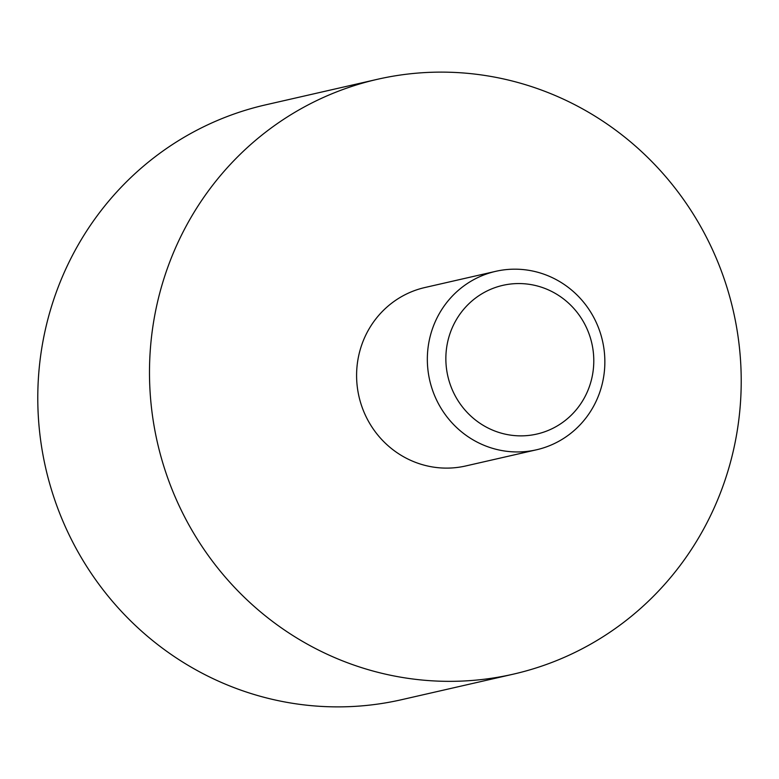 <?xml version="1.0" encoding="UTF-8"?>
<svg xmlns="http://www.w3.org/2000/svg" width="779" height="779" viewBox="0 0 779 779"><rect width="100%" height="100%" fill="white"/><g stroke="black" fill="none" stroke-linecap="round" stroke-linejoin="round"><path stroke-width="1.17" d="M487.518 273.643A91.532 88.611 77.1 0 0 432.063 388.77A91.532 88.611 -102.9 0 0 536.488 449.795L465.745 465.959A91.532 88.611 -102.9 0 1 361.32 404.944A91.532 88.611 77.1 0 1 424.954 287.509L495.707 271.335A91.532 88.611 77.1 0 0 487.518 273.643M496.009 287.276A76.274 73.839 77.1 0 0 449.795 383.219A76.274 73.839 -102.9 0 0 543.635 432.15A76.274 73.839 -102.9 0 0 589.849 336.207A76.274 73.839 77.1 0 0 496.009 287.276M495.707 271.335A91.532 88.611 77.1 0 1 600.132 332.36A91.532 88.611 -102.9 0 1 544.677 447.487A91.532 88.611 -102.9 0 1 536.488 449.795M513.332 674.156A305.095 295.377 -102.9 0 0 725.463 282.719A305.095 295.377 77.1 0 0 377.377 79.312A305.095 295.377 77.1 0 0 165.245 470.75A305.095 295.377 -102.9 0 0 513.332 674.156L401.623 699.688A305.095 295.377 -102.9 0 1 53.537 496.281A305.095 295.377 77.1 0 1 265.668 104.844L377.377 79.312"/></g></svg>

